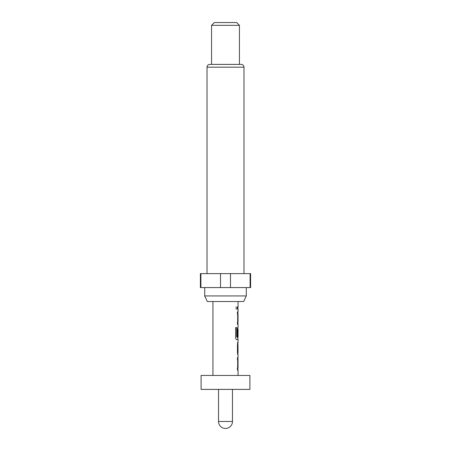 <?xml version="1.0" encoding="UTF-8"?>
<svg xmlns="http://www.w3.org/2000/svg" width="451" height="451" viewBox="0 0 451 451"><rect width="100%" height="100%" fill="white"/><g stroke="black" fill="none" stroke-linecap="round" stroke-linejoin="round"><path stroke-width="0.34" stroke-dasharray="2.25 1.69" d="M236.91 308.022L236.273 309.471L235.49 308.022L236.273 306.567L237.04 308.022L236.392 309.471L235.602 308.022L236.392 306.567L237.04 308.022M218.526 389.393L232.474 389.393L218.526 389.393M246.285 287.569L204.715 287.569L246.285 287.569M243.98 273.622L207.02 273.622L243.98 273.622M239.447 64.397L211.553 64.397L239.447 64.397M200.391 273.622L250.609 273.622M250.108 273.622L250.108 287.569L250.609 287.569M212.945 375.446L238.055 375.446L212.945 375.446M238.055 301.522L212.945 301.522L238.055 301.522M238.055 306.849L237.339 306.849L237.339 309.189L237.468 306.849M238.055 309.189L237.344 309.189L237.344 306.849L237.914 306.849M238.055 324.421L237.48 322.234L237.48 314.031L237.948 311.844M238.055 327.076L237.48 329.264L237.48 337.466L238.055 339.654M237.807 342.309L237.344 342.309L237.914 342.309L237.339 344.496L237.339 352.699L237.914 354.886L237.344 354.886L237.344 352.541L237.84 352.541M238.055 344.654L237.48 344.654L237.48 342.309M238.055 352.541L237.344 352.541M237.807 354.886L237.48 354.886L237.48 352.541M238.055 370.119L237.48 367.931L237.48 359.729L237.948 357.542M238.055 359.887L237.987 367.774M238.055 337.055L238.055 329.168M238.055 314.189L237.987 322.082M220.516 273.622L220.516 287.569L230.484 287.569L230.484 273.622M200.391 287.569L200.892 287.569L200.892 273.622M220.516 287.569L200.892 287.569M250.108 287.569L230.484 287.569M214.343 22.55L236.657 22.55M211.553 25.341L239.447 25.341M207.319 301.522L243.681 301.522M209.805 64.397L241.195 64.397M204.715 295.941L246.285 295.941M249.91 375.446L201.09 375.446M249.91 389.393L201.09 389.393M237.914 309.189L237.468 309.189M237.48 314.031L237.812 311.844M237.48 322.234L237.344 314.031M237.948 324.421L237.344 322.234M237.339 324.421L237.339 322.082M237.97 314.347L237.829 321.924M237.339 314.189L237.339 311.844M235.49 327.623L235.602 337.466M235.49 337.466C235.597 338.802 235.974 339.53 236.617 339.654L236.617 339.654M237.812 339.654L237.48 337.466M237.344 337.466L237.339 329.264L237.948 327.076M237.339 335.984L237.339 329.264L237.942 327.076M237.829 329.32L237.97 336.897M236.747 337.055L237.846 337.055M237.48 344.654L237.344 342.309M237.84 344.654L237.344 344.654M237.48 359.729L237.812 357.542M237.48 367.931L237.344 359.729M237.948 370.119L237.344 367.931M237.339 370.119L237.339 367.774M237.97 360.039L237.829 367.616M237.339 359.887L237.339 357.542M232.474 421.476L218.526 421.476M207.02 67.188L243.98 67.188"/><path stroke-width="0.68" d="M218.526 389.393L218.526 421.476L232.474 421.476L232.474 389.393M201.09 389.393L249.91 389.393L249.91 375.446L201.09 375.446L201.09 389.393M243.681 301.522L207.319 301.522L204.715 295.941L246.285 295.941L243.681 301.522M204.715 287.569L204.715 295.941M246.285 287.569L246.285 295.941M243.98 273.622L243.98 67.188A2.791 2.791 0 0 0 241.195 64.397L209.805 64.397A2.791 2.791 0 0 0 207.02 67.188L207.02 273.622M211.553 25.341L214.343 22.55L236.657 22.55L239.447 25.341L211.553 25.341L211.553 64.397M239.447 25.341L239.447 64.397M250.108 273.622L250.609 273.622L250.609 287.569L250.108 287.569L250.108 273.622L200.391 273.622L200.391 287.569L220.516 287.569L220.516 273.622M238.055 375.446L238.055 370.119L237.468 370.119L237.914 370.119L237.914 367.774L237.468 367.774L237.468 370.119M237.468 367.774L238.055 367.774L238.055 359.887L237.468 359.887L237.914 359.887L237.914 357.542L237.468 357.542L237.468 359.887M237.468 357.542L238.055 357.542L238.055 354.886M237.942 342.309L237.468 344.496L237.468 352.699L237.942 354.886M238.055 342.309L238.055 339.654L236.741 339.654L237.914 339.654L237.914 337.055M236.809 336.897L236.809 327.623L235.602 327.623L235.602 337.466C235.71 338.802 236.093 339.53 236.741 339.654M236.876 337.055L238.055 337.055L238.055 329.168L237.965 335.984L237.468 335.984L237.824 335.984L237.965 329.32M238.055 301.522L238.055 306.849L237.468 306.849L237.468 309.189L238.055 309.189L238.055 311.844L237.468 311.844L237.468 314.189L238.055 314.189L238.055 322.082L237.468 322.082L237.468 324.421L238.055 324.421L238.055 327.076L237.468 329.264L237.468 335.984M212.945 375.446L212.945 301.522M237.948 324.421L237.914 322.082L237.468 322.082M237.914 329.168L237.812 327.076M237.965 344.812L238.055 352.541L237.981 344.654M230.484 273.622L230.484 287.569L220.516 287.569M200.892 273.622L200.892 287.569M230.484 287.569L250.108 287.569M237.468 309.189L237.914 309.189L237.914 306.849L237.468 306.849M237.468 324.421L237.914 324.421M237.468 314.189L237.914 314.189L237.914 311.844L237.468 311.844M236.685 336.897L236.685 327.623L235.602 327.623M237.965 352.389L237.824 344.812M243.98 67.188L207.02 67.188M218.526 421.476A6.974 6.974 0 0 0 225.5 428.45A6.974 6.974 0 0 0 232.474 421.476M237.914 354.875L237.914 352.541M237.914 344.654L237.914 342.32"/></g></svg>
